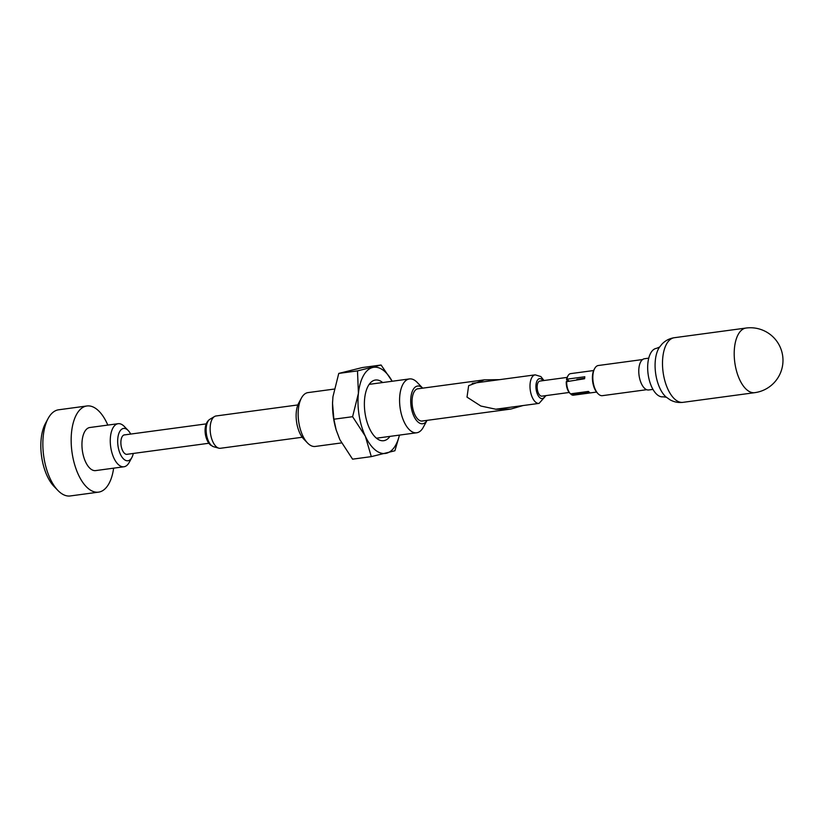 <?xml version="1.0" encoding="UTF-8"?>
<svg xmlns="http://www.w3.org/2000/svg" width="824" height="824" viewBox="0 0 824 824"><rect width="100%" height="100%" fill="white"/><g stroke="black" fill="none" stroke-linecap="round" stroke-linejoin="round"><path stroke-width="1.24" d="M297.866 404.934L216.043 415.976A16.305 7.859 82.3 0 0 214.518 416.522A16.305 7.859 82.3 0 0 210.213 431.014A16.305 7.859 82.3 0 0 216.63 447.01A16.305 7.859 82.3 0 0 218.793 448.163A16.305 7.859 82.3 0 0 220.399 448.287L302.223 437.256M567.149 377.392L539.895 381.069A7.612 3.667 82.3 0 0 537.145 387.332A7.612 3.667 82.3 0 0 540.173 395.551A7.612 3.667 82.3 0 0 541.934 396.148L569.188 392.471M418.602 388.712A16.305 7.859 82.3 0 0 417.964 388.743A16.305 7.859 82.3 0 0 412.062 402.153A16.305 7.859 82.3 0 0 418.551 419.776A16.305 7.859 82.3 0 0 422.321 421.054A16.305 7.859 82.3 0 0 422.949 420.909M418.283 422.248A19.024 9.167 82.3 0 0 427.038 420.364L423.248 427.368A27.171 13.102 -97.7 0 1 416.697 432.775A27.171 13.102 -97.7 0 1 410.414 430.643A27.171 13.102 -97.7 0 1 399.589 401.278A27.171 13.102 -97.7 0 1 409.435 378.927A27.171 13.102 -97.7 0 1 415.718 381.059A27.171 13.102 -97.7 0 1 417.181 382.408L422.702 388.156A19.024 9.167 82.3 0 0 421.991 387.538A19.024 9.167 82.3 0 0 410.888 397.446A19.024 9.167 82.3 0 0 418.283 422.248M341.486 442.921L315.262 446.454A27.171 13.102 -97.7 0 1 308.979 444.321A27.171 13.102 -97.7 0 1 307.517 442.972A27.171 13.102 -97.7 0 1 301.45 398.013A27.171 13.102 -97.7 0 1 308.001 392.605L334.163 389.082M307.517 442.972L303.623 438.924A21.733 10.485 -97.7 0 1 298.772 402.957L301.45 398.013M523.034 405.552L510.859 409.054L496.027 409.271L480.856 406.036L467.012 397.127L468.64 385.673L484.368 379.843L499.55 379.658M389.948 436.39A30.612 14.76 -97.7 0 1 366.855 421.394A30.612 14.76 -97.7 0 1 364.383 403.101A30.612 14.76 -97.7 0 1 364.672 398.373A30.612 14.76 -97.7 0 1 382.676 382.532M333.864 419.22L352.6 416.697L365.32 436.205L371.305 456.63L352.569 459.164L339.849 439.645L336.171 429.943L333.864 419.22L332.536 403.307L332.937 396.777L338.757 373.416L357.492 370.882L381.09 365.011L392.173 381.255A43.476 20.961 82.3 0 0 372.664 367.494A43.476 20.961 82.3 0 0 358.419 393.336A43.476 20.961 82.3 0 0 365.32 436.205A43.476 20.961 82.3 0 0 386.477 453.241A43.476 20.961 82.3 0 0 399.424 435.103M336.171 429.943L336.038 429.459A43.476 20.961 -97.7 0 1 332.536 403.492A43.476 20.961 -97.7 0 1 332.587 401.71M357.492 370.882L358.419 393.336L352.6 416.697M338.757 373.416L362.364 367.545L381.09 365.011M399.506 435.093L394.902 450.759L371.305 456.63M666.369 397.24L663.073 396.808A24.452 11.793 -97.7 0 1 657.418 394.892A24.452 11.793 -97.7 0 1 647.674 368.452A24.452 11.793 -97.7 0 1 656.532 348.336L659.602 347.038M652.969 389.392L648.694 389.968A15.759 7.601 -97.7 0 1 645.058 388.732A15.759 7.601 -97.7 0 1 638.775 371.696A15.759 7.601 -97.7 0 1 644.481 358.739L648.756 358.162M124.939 434.845A9.837 4.748 82.3 0 0 124.445 434.856A9.837 4.748 82.3 0 0 120.881 442.952A9.837 4.748 82.3 0 0 124.795 453.581A9.837 4.748 82.3 0 0 127.071 454.354A9.837 4.748 82.3 0 0 127.555 454.23M57.845 490.383L53.941 486.335A38.038 18.344 -97.7 0 1 41.2 438.605A38.038 18.344 -97.7 0 1 45.454 423.392L48.142 418.448A43.476 20.961 82.3 0 0 43.27 435.844A43.476 20.961 82.3 0 0 57.845 490.383A43.476 20.961 82.3 0 0 70.236 495.955L98.54 492.144A43.476 20.961 -97.7 0 1 71.575 432.023A43.476 20.961 -97.7 0 1 86.922 405.974A43.476 20.961 -97.7 0 1 107.82 425.091M86.922 405.974L58.617 409.796A43.476 20.961 82.3 0 0 48.142 418.448M130.686 434.073A16.305 7.859 82.3 0 0 128.225 430.54A16.305 7.859 82.3 0 0 117.822 438.214A16.305 7.859 82.3 0 0 122.189 457.351A16.305 7.859 82.3 0 0 131.861 457.516A16.305 7.859 82.3 0 0 133.292 453.458M131.861 457.516L129.183 462.449A21.733 10.485 -97.7 0 1 123.94 466.775A21.733 10.485 -97.7 0 1 110.468 436.72A21.733 10.485 -97.7 0 1 118.131 423.701A21.733 10.485 -97.7 0 1 124.331 426.482L128.225 430.54M123.94 466.775L95.635 470.597A21.733 10.485 -97.7 0 1 82.153 440.541A21.733 10.485 -97.7 0 1 89.826 427.512L118.131 423.701M113.63 468.176A43.476 20.961 -97.7 0 1 98.54 492.144M598.049 393.718L597.276 392.904A14.132 6.819 -97.7 0 1 594.125 369.533L594.66 368.544A15.213 7.334 82.3 0 0 598.049 393.718A15.213 7.334 82.3 0 0 598.873 394.469A15.213 7.334 82.3 0 0 602.396 395.664L646.665 389.701M642.596 359.542L598.327 365.506A15.213 7.334 82.3 0 0 594.66 368.544M593.651 370.532L570.599 373.632A10.867 5.243 82.3 0 0 567.983 375.806A10.867 5.243 82.3 0 0 566.891 379.174L566.479 379.73A9.785 4.717 -97.7 0 1 567.448 376.784L567.983 375.806M566.685 381.162A10.867 5.243 82.3 0 0 570.404 393.79A10.867 5.243 82.3 0 0 570.466 393.851L569.631 392.976A9.785 4.717 -97.7 0 1 569.621 392.976A9.785 4.717 -97.7 0 1 566.273 381.718L584.607 378.741A10.867 5.243 -97.7 0 1 584.824 376.764L566.891 379.174M570.466 393.851L588.398 391.431A10.867 5.243 -97.7 0 0 588.923 391.905A10.867 5.243 -97.7 0 0 589.448 392.286L571.526 394.706A10.867 5.243 82.3 0 0 573.504 395.18L596.555 392.07M570.692 393.831L571.526 394.706M568.519 380.482L566.479 379.73M576.924 379.349L584.638 378.237M211.768 445.743A14.162 6.829 82.3 0 0 213.643 446.752L210.738 445.228C204.3 439.934 202.467 423.855 209.935 419.251A14.162 6.829 82.3 0 0 206.196 431.848A14.162 6.829 82.3 0 0 211.768 445.743M543.984 380.513L540.843 376.558L535.219 374.848A14.399 6.942 82.3 0 0 529.997 386.693A14.399 6.942 82.3 0 0 535.734 402.256A14.399 6.942 82.3 0 0 539.061 403.389L546.013 395.592M543.037 380.647A10.053 4.851 82.3 0 0 541.893 379.431A10.053 4.851 82.3 0 0 536.022 384.664A10.053 4.851 82.3 0 0 539.936 397.786A10.053 4.851 82.3 0 0 545.076 395.726M746.019 328.045A32.599 32.599 0 0 1 782.8 363.817A32.599 32.599 0 0 1 754.743 392.667A32.599 15.728 -97.7 0 1 747.203 390.113A32.599 15.728 -97.7 0 1 734.514 347.584A32.599 15.728 -97.7 0 1 746.019 328.045L674.31 337.716C669.51 338.437 665.421 340.539 662.043 344.02L659.344 347.388A28.531 13.761 -97.7 0 0 655.605 373.138A28.531 13.761 -97.7 0 0 666.029 396.983L670.128 399.856C674.156 402.071 678.461 402.895 683.034 402.339A32.599 15.728 -97.7 0 1 675.495 399.784A32.599 15.728 -97.7 0 1 662.506 364.538A32.599 15.728 -97.7 0 1 674.31 337.716M126.566 454.364L208.863 443.261M213.643 446.752L218.793 448.163M495.667 409.24L539.061 403.389M472.183 383.345L535.219 374.848M209.935 419.251L214.518 416.522M123.96 434.979L206.247 423.876M416.697 432.775L376.455 438.203M409.435 378.927L369.193 384.355M510.859 409.054L421.682 421.085M484.368 379.843L417.335 388.877M754.743 392.667L683.034 402.339M569.621 392.976L570.404 393.79"/></g></svg>
